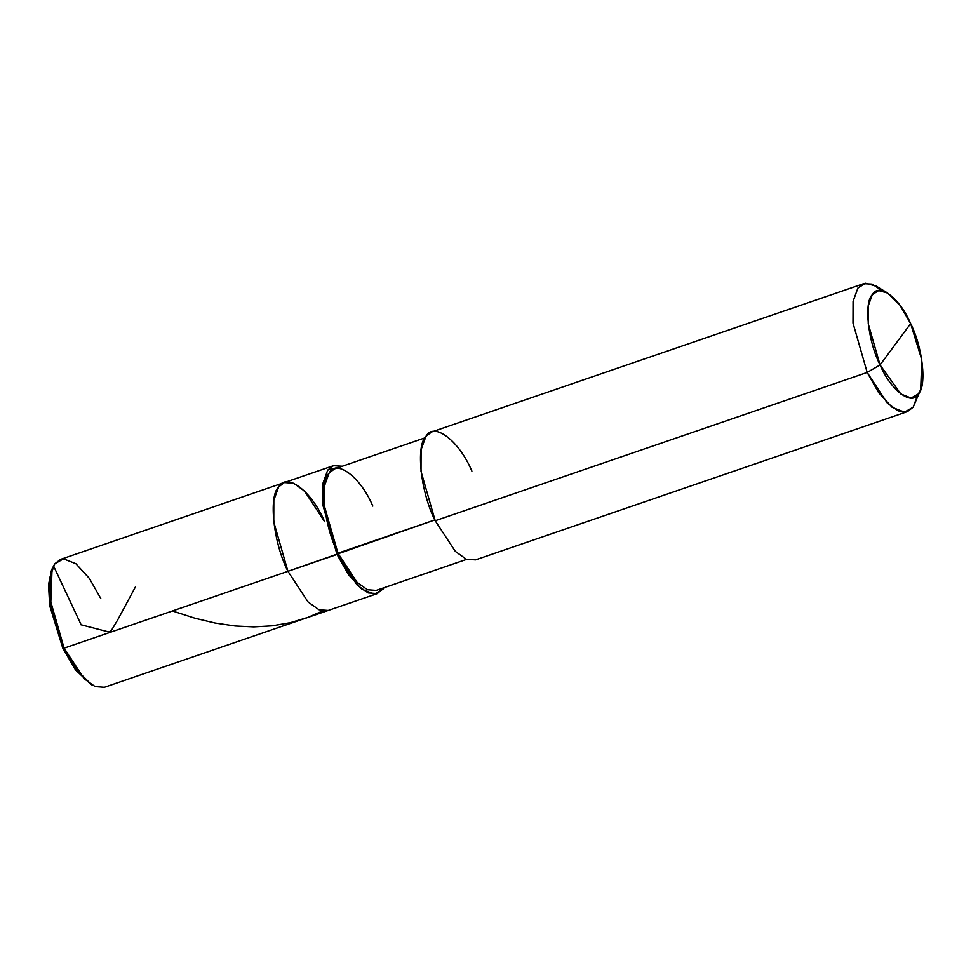 <?xml version="1.0" encoding="UTF-8"?>
<svg xmlns="http://www.w3.org/2000/svg" width="971" height="971" viewBox="0 0 971 971"><rect width="100%" height="100%" fill="white"/><g stroke="black" fill="none" stroke-linecap="round" stroke-linejoin="round"><path stroke-width="1.46" d="M324.642 521.706C311.788 491.132 286.481 472.015 278.641 486.944C268.324 496.557 273.434 542.947 287.938 571.312L337.022 554.453L357.146 585.088L368.094 592.929L377.331 593.597L104.395 687.298L95.17 686.618L84.21 678.79L64.098 648.155L62.739 647.997L49.824 606.062L51.572 570.293L48.55 584.566L49.63 604.86L62.739 647.997L64.098 648.155L287.938 571.312C273.434 542.947 268.324 496.557 278.641 486.944C286.481 472.015 311.788 491.132 324.642 521.706L304.518 491.059L293.558 483.23L284.333 482.563L278.641 486.944L273.822 500.259L273.761 521.925L287.938 571.312L308.05 601.947L319.01 609.776L328.234 610.456L319.01 609.776L308.05 601.947L287.938 571.312L64.098 648.155L76.927 670.245L91.832 684.919L75.155 669.347L62.739 647.997L75.714 670.111L90.679 684.179M100.802 598.549L89.332 578.364L75.872 563.702L63.491 558.847L54.801 563.799L52.033 568.994L50.723 604.775L64.098 648.155L49.922 598.779L49.982 577.102L54.801 563.799L60.493 559.405L333.417 465.704L327.725 470.098L322.918 483.412L322.845 505.078L337.022 554.453L337.944 553.215L434.826 519.946L287.938 571.312L273.761 521.925L273.822 500.259L278.641 486.944L284.333 482.563M907.484 411.595L475.499 559.891L466.274 559.223L455.326 551.382L435.202 520.747L867.176 372.451L880.054 364.95C867.965 341.319 863.717 302.661 872.31 294.65C878.84 282.209 899.923 298.133 910.64 323.61L880.054 364.95L900.821 393.983L911.138 398.037L918.384 393.91L920.69 389.577L921.782 359.755L910.64 323.61C922.717 347.242 926.977 385.9 918.384 393.91C911.842 406.351 890.771 390.427 880.054 364.95L910.64 323.61L899.947 305.197L887.518 292.975L878.621 290.608L872.31 294.65L868.292 305.744L868.244 323.804L880.054 364.95L867.176 372.451L887.3 403.086L898.248 410.915L907.484 411.595L913.177 407.201L917.886 394.542M377.331 593.597L384.006 587.734L383.023 589.203L374.32 594.155L361.94 589.3L348.492 574.638L337.022 554.453L322.845 505.078L322.918 483.412L327.725 470.098L342.29 466.238L333.417 465.704M466.638 559.369L376.226 590.404L367.463 589.761L357.061 582.321L337.944 553.215L324.472 506.304L324.545 485.718L329.108 473.071L334.522 468.908L424.922 437.872M920.69 389.577L913.177 407.201L904.474 412.153L892.094 407.298L878.634 392.636L867.176 372.451L435.202 520.747L421.026 471.372L421.086 449.707L425.905 436.392L431.597 431.998L863.571 283.702L857.879 288.096L853.072 301.398L852.999 323.076L867.176 372.451L852.999 323.076L853.072 301.398L857.879 288.096L865.452 283.253L876.145 286.081L887.518 292.975M372.815 506.085C360.593 477.04 336.561 458.882 329.108 473.071C319.313 482.199 324.168 526.27 337.944 553.215M471.906 471.141C459.052 440.567 433.746 421.463 425.905 436.392C415.588 446.005 420.698 492.394 435.202 520.747M882.263 290.766L872.116 284.115L863.571 283.702M80.666 623.77L53.769 566.445L54.303 564.515M172.401 610.965L195.013 618.26L214.955 623.018L235.103 625.992L253.783 626.89L272.22 625.834L290.256 622.702L307.698 617.471L322.93 610.88M80.629 624.669L109.213 632.072L111.738 629.851L117.649 619.996L135.588 586.605M51.087 571.482L52.033 568.994"/></g></svg>
